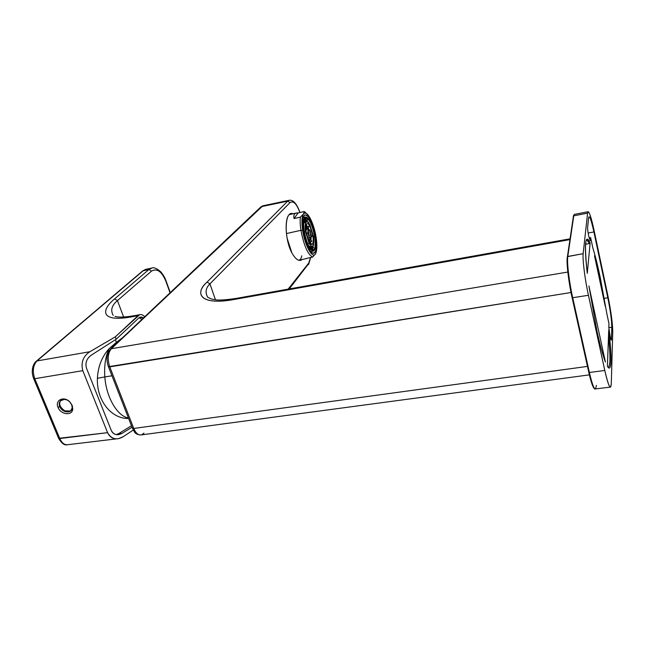 <?xml version="1.0" encoding="UTF-8"?>
<svg xmlns="http://www.w3.org/2000/svg" width="645" height="645" viewBox="0 0 645 645"><rect width="100%" height="100%" fill="white"/><g stroke="black" fill="none" stroke-linecap="round" stroke-linejoin="round"><path stroke-width="0.97" d="M116.374 342.358L115.366 339.746L116.374 342.358L122.615 337.658L109.118 348.687L116.374 342.358M139.126 317.703L141.948 319.38L139.126 317.703M121.953 433.392L118.906 433.496L131.459 425.765L118.906 433.496L121.953 433.392L132.04 427.24L121.953 433.392L118.172 434.69C114.947 434.875 112.641 433.456 111.279 430.425L86.519 368.271C85.035 363.07 86.567 358.733 91.106 355.282C86.583 358.685 85.059 363.014 86.519 368.271L111.279 430.425C113.649 434.835 117.213 435.818 121.953 433.392M128.621 418.492C110.908 418.968 96.387 399.9 97.411 378.309L104.837 376.922C106.256 397.36 117.301 416.098 128.436 418.016C117.301 416.098 106.256 397.36 104.837 376.922L111.972 375.793L104.837 376.922C104.063 365.812 105.49 356.403 109.118 348.687C101.894 356.717 97.992 366.594 97.411 378.309C98.048 366.457 101.95 356.588 109.118 348.687C105.49 356.403 104.063 365.812 104.837 376.922L97.403 378.317M143.416 317.985C141.763 316.735 140.255 316.711 138.877 317.921L116.181 339.222L115.278 336.875L138.03 315.655C140.126 313.905 142.36 314.26 144.738 316.735C143.045 314.921 141.344 314.244 139.634 314.704L115.278 336.875L116.181 339.222L91.106 355.282L116.181 339.222L138.877 317.921L139.836 317.267L143.416 317.985M144.02 433.158L141.545 434.867C138.449 435.488 135.853 433.351 133.749 428.449L109.763 366.868C107.296 359.12 107.836 353.065 111.375 348.703L567.818 272.045L111.375 348.703C107.836 353.065 107.296 359.12 109.763 366.868L108.433 366.715C105.949 359.467 106.683 353.557 110.634 348.993L260.903 206.876L262.878 205.803L261.467 206.642L287.702 201.143L290.032 202.586C293.354 200.401 296.636 203.707 299.877 212.528C296.692 203.788 293.411 200.474 290.032 202.586L287.702 201.143L289.387 200.24L263.329 205.715M140.529 435.02C133.894 434.012 134.74 431.69 132.41 428.207L108.433 366.715L571.019 292.507L109.763 366.868L133.749 428.449L132.354 428.054L133.749 428.449L587.466 366.4L133.749 428.449C135.853 433.351 138.449 435.488 141.545 434.867L589.377 374.866M67.024 444.808C64.387 445.429 61.589 443.268 58.63 438.326L59.775 438.527C61.96 443.212 64.758 445.26 68.152 444.655C64.75 445.26 61.96 443.212 59.775 438.527L107.586 432.666C109.989 437.528 113.697 439.511 118.728 438.6L123.356 436.617L133.257 430.03L123.356 436.617C116.656 440.527 111.4 439.213 107.586 432.666L58.63 438.326L33.629 378.55C31.936 374.148 31.823 369.811 33.298 365.554C34.298 363.304 35.322 361.845 36.378 361.176L142.771 270.852L145.657 269.344L142.771 270.852L148.922 269.489L151.535 271.102C157.041 268.022 161.847 271.489 165.975 281.494L170.038 292.806L165.975 281.494C161.79 271.424 156.985 267.957 151.535 271.102L117.43 300.61L114.633 298.877C100.298 310.697 100.66 322.984 133.62 316.485C100.112 323.048 100.668 310.342 114.633 298.877L148.922 269.489L114.633 298.877L117.43 300.61C111.738 305.367 110.319 310.285 113.181 315.349C110.319 310.277 111.738 305.359 117.43 300.61L123.655 317.042L117.43 300.61L151.535 271.102L148.922 269.489L143.311 270.642L36.999 360.942C33.024 365.272 32.282 371.189 34.774 378.704L33.629 378.55L34.774 378.704C32.282 371.189 33.024 365.264 36.999 360.942L89.84 351.727L115.278 336.875L89.84 351.727C83.116 356.258 80.77 362.571 82.794 370.665L107.586 432.666L82.794 370.665L34.774 378.704L59.775 438.527L47.295 408.946L46.15 408.769L47.295 408.946L34.774 378.704L82.794 370.665C80.77 362.563 83.116 356.25 89.84 351.727L36.999 360.942L143.311 270.642L145.657 269.344L151.252 268.199L148.922 269.489L152.051 268.022M209.947 283.865L207.069 282.075L287.702 201.143L207.069 282.075C194.081 293.62 199.966 305.932 234.933 299.328L569.882 239.626L234.933 299.328C199.668 306.133 194.242 292.991 207.069 282.075L209.947 283.865L290.032 202.586L209.947 283.865L215.438 299.772L209.947 283.865C205.699 288.009 204.965 292.483 207.738 297.281C204.981 292.411 205.715 287.936 209.947 283.865M308.729 263.063L288.122 289.145L308.729 263.063L308.262 264.789L310.551 257.54L308.729 263.063M293.088 254.888C296.49 260.072 299.538 261.604 302.223 259.492L300.901 260.274C298.458 260.975 295.853 259.185 293.088 254.888C285.009 242.794 283.623 214.995 290.839 213.769L292.983 213.777C284.01 209.786 283.856 241.093 293.088 254.888M596.391 385.396L595.601 388.895C594.158 389.596 592.086 384.122 589.393 372.479L604.8 370.464L589.393 372.479L572.704 297.732L589.393 372.479C592.086 384.122 594.158 389.596 595.601 388.895L610.162 387.137M594.521 388.492C593.061 387.968 591.151 382.582 588.796 372.342M588.022 211.729L587.587 213.14L573.768 215.825L587.587 213.14C588.538 209.399 590.691 215.116 594.045 230.289L607.896 295.87L594.045 230.289C591.352 217.873 589.345 211.681 588.022 211.729L574.284 214.406L573.445 216.002L574.284 214.406L573.445 216.002L567.423 256.654L583.169 253.67L567.785 256.46L573.768 215.825L567.423 256.654C566.213 262.531 568.64 282.171 572.115 297.668L572.704 297.732C569.156 282.099 566.802 262.064 567.785 256.46C566.802 262.064 569.156 282.099 572.704 297.732L572.083 297.579C568.616 282.276 566.318 262.66 567.286 257.153C566.318 262.66 568.616 282.268 572.083 297.579L588.812 372.367C591.529 383.864 593.658 389.419 595.214 389.032M572.099 297.643L588.78 372.27M567.423 256.654L567.286 257.153L567.423 256.654M573.381 216.083L573.639 215.301M607.896 295.87C611.017 311.317 612.629 323.274 612.75 331.724L611.291 383.573L612.75 331.724C612.629 323.274 611.017 311.317 607.896 295.87M611.291 383.573L610.67 387.081C609.404 387.766 607.453 382.227 604.8 370.464L588.425 295.281L604.8 370.464C608.549 386.508 610.71 390.878 611.291 383.573M572.704 297.732L588.425 295.281C584.942 279.487 582.419 259.282 583.169 253.67C582.419 259.282 584.942 279.487 588.425 295.281L572.704 297.732M587.587 213.14L583.169 253.67L587.587 213.14M70.353 411.171L72.216 407.963L71.724 404.867L72.184 405.35L69.765 401.972L71.724 404.867L72.764 409.035C72.353 416.098 60.719 414.751 58.042 407.39C60.727 414.751 72.361 416.098 72.764 409.035L72.184 405.35L72.764 409.035L72.216 407.963C71.893 413.905 62.081 412.816 59.808 406.584L58.042 407.39C54.648 400.118 63.992 395.691 69.845 401.908C64 395.691 54.648 400.118 58.042 407.39L60.219 406.189C63.952 411.365 67.483 412.873 70.805 410.736L70.361 411.171C66.225 412.953 62.71 411.429 59.808 406.584L59.477 402.585M70.353 411.002L64.694 410.825M60.703 407.172L59.751 404.512M60.848 400.489L60.848 400.481C59.566 402.02 59.356 403.923 60.219 406.189L59.808 406.584C56.945 400.432 64.863 396.74 69.765 401.972L69.765 401.972M306.399 258.443L312.656 257.089L306.399 258.443M312.656 257.089C307.786 254.517 303.884 245.592 300.949 230.305L286.38 233.571L300.949 230.305C300.159 225.073 299.965 220.679 300.377 217.131L294.056 218.566L298.103 212.931L304.319 211.512L307.633 214.535L304.319 211.512L303.424 214.051C305.109 212.003 307.262 213.245 309.898 217.76C312.728 223.033 314.808 229.612 316.123 237.489L316.856 247.398L315.566 253.719C312.704 259.596 304.892 245.81 302.666 230.402L300.949 230.305C300.159 225.073 299.965 220.679 300.377 217.131L303.424 214.059L304.319 211.512L298.103 212.931L294.056 218.566C293.29 214.567 294.636 212.689 298.103 212.931L295.966 213.1C294.072 213.761 293.435 215.583 294.056 218.566L300.377 217.131L303.424 214.051C306.577 208.916 314.002 222.928 316.123 237.489L316.123 237.489C317.276 245.269 317.09 250.679 315.566 253.719L312.656 257.089L315.558 253.719C312.704 259.596 304.892 245.81 302.666 230.402C301.505 222.291 301.755 216.841 303.424 214.059L303.424 214.051C301.755 216.841 301.505 222.291 302.666 230.402L300.949 230.305C303.884 245.592 307.786 254.517 312.656 257.089M306.577 258.548L298.659 260.249C300.143 260.145 301.199 258.661 301.812 255.807M291.814 252.622L287.049 238.053L291.814 252.622M303.239 230.7C305.488 242.617 308.584 250.067 312.519 253.05C315.986 253.541 317.017 248.261 315.599 237.207C313.47 225.823 310.463 218.453 306.569 215.108C302.973 214.1 301.86 219.292 303.239 230.7L303.239 230.7C301.997 221.574 302.561 216.293 304.924 214.858C309.237 215.632 312.793 223.081 315.599 237.207L315.018 237.336L315.599 237.207C316.872 246.293 316.324 251.614 313.946 253.179C310.801 254.815 305.021 242.867 303.239 230.7M303.932 231.071L303.319 231.208L303.932 231.071C302.828 222.936 303.327 218.228 305.44 216.946C309.269 217.623 312.446 224.258 314.945 236.868L314.945 236.868C316.082 244.963 315.59 249.704 313.47 251.09C309.689 250.55 306.504 243.883 303.932 231.071C300.328 208.867 311.962 215.849 314.945 236.868C318.678 258.371 307.23 253.219 303.932 231.071M304.255 231.241C307.351 252.122 318.17 257.041 314.655 236.707C311.825 216.833 300.844 210.286 304.255 231.241C303.206 223.557 303.682 219.107 305.674 217.897C309.294 218.526 312.285 224.799 314.655 236.707L313.534 236.957L314.655 236.707C315.719 244.358 315.26 248.833 313.26 250.139C309.681 249.631 306.681 243.326 304.255 231.241M308.536 222.041L308.745 223.009L308.536 222.041L307.907 222.186L308.536 222.041L308.503 222.727L308.536 222.041M307.036 219.752L307.391 221.896L307.27 220.05L306.028 219.977L307.036 219.752L307.165 221.84L307.036 219.752M305.601 218.437L306.319 221.953L305.819 218.574L304.827 218.607L305.601 218.437L306.133 221.993L305.601 218.437M312.672 249.688L311.785 249.881L312.672 249.688L311.64 246.309L312.672 249.688M313.397 247.841L312.382 248.067L313.397 247.841L312.648 245.987L313.397 247.841M313.752 245.1L313.204 245.221L313.752 245.1L313.454 244.552L313.752 245.1M307.012 226.572L308.326 226.282L308.205 228.822L308.326 226.282L308.463 228.773L308.447 226.492L309.898 226.169C308.503 223.662 307.367 222.96 306.488 224.065L307.375 229.007L306.496 224.057C305.69 225.452 305.561 228.088 306.101 231.982L309.165 241.972C310.584 244.455 311.712 245.092 312.559 243.899C313.325 242.456 313.438 239.827 312.898 236.014L309.898 226.169C308.826 224.21 307.883 223.347 307.052 223.589L306.488 224.065C305.69 225.452 305.561 228.088 306.101 231.982L309.165 241.972C310.221 243.866 311.156 244.697 311.962 244.447L312.559 243.899C313.325 242.456 313.438 239.827 312.898 236.014L309.898 226.169L307.012 226.572M304.666 218.865L305.408 222.154L304.529 219.131L305.222 222.194L304.505 222.356L305.408 222.154L304.666 218.865M304.456 222.872L303.94 221.187L304.456 222.872L303.731 223.041L305.988 222.436C305.061 224.033 304.908 227.105 305.528 231.644L309.1 243.286C310.334 245.487 311.414 246.446 312.349 246.156L313.051 245.511C313.938 243.826 314.067 240.762 313.446 236.336L309.955 224.895C308.713 222.606 307.609 221.606 306.641 221.88L305.988 222.436C307.012 221.154 308.334 221.969 309.955 224.895L313.446 236.336C314.067 240.762 313.938 243.826 313.051 245.511C312.067 246.906 310.753 246.164 309.1 243.286L305.528 231.644C304.908 227.105 305.061 224.033 305.988 222.436L304.456 222.872M304.021 220.767L304.529 222.767L304.021 220.767M305.786 227.209L306.488 229.499L305.835 229.644L306.488 229.499L305.786 227.209M303.722 223.243L303.69 224.404L303.722 223.243M306.222 230.644L305.859 229.983L305.988 231.192L306.222 230.644M306.311 233.014L307.826 233.006L308.012 229.048L307.826 233.006L309.35 237.981L307.826 233.006L306.391 233.675L306.311 233.014M307.552 238.126L307.963 239.303L307.883 238.303L309.35 237.981L311.051 238.964L309.35 237.981L307.552 238.126M308.399 245.261L308.947 246.334L308.399 245.261M309.753 246.269L310.277 248.414L309.971 246.39L310.027 248.075L309.753 246.269L309.003 246.438L309.753 246.269M309.366 242.327L308.947 239.537L309.366 242.327M311.438 249.639L310.914 246.463L311.672 249.817L310.914 246.471L310.011 246.664L310.737 246.519L311.438 249.639M311.833 246.269L312.809 249.462L311.833 246.269M311.164 244.1L309.745 239.456L311.043 244.31L312.559 243.899L311.164 244.1M312.817 245.826L313.478 247.462L312.817 245.826M313.551 244.181L313.768 244.6L313.551 244.181M311.777 240.916L310.592 239.271L311.777 240.916M311.406 236.006L311.503 236.65L312.898 236.014L311.406 236.006M304.359 231.91L305.528 231.644L304.359 231.91M306.552 229.378L308.012 229.048L309.721 230.08L311.229 235.022L311.051 238.964L311.229 235.022L309.721 230.08L308.302 228.798L306.552 229.378M305.819 226.645L306.625 229.281L305.819 226.645M308.213 233.659L308.866 232.643L308.471 234.828L309.06 233.272L308.866 232.643L308.213 233.659M308.294 229.959L308.141 233.192L309.382 237.255L310.777 238.069L310.922 234.836L309.681 230.797L308.294 229.959L308.141 233.192L309.382 237.255L310.535 238.287L310.922 234.836L309.681 230.797L308.294 229.959M307.649 243.608L309.1 243.286L307.649 243.608M306.859 235.756L307.068 236.36L306.859 235.756M309.092 241.843L308.729 239.416L309.092 241.843M311.019 244.294L309.552 239.497L311.019 244.294M308.012 231.168L309.681 230.797L308.012 231.168M608.961 323.653L606.913 314.026L608.961 323.653L608.824 327.321L608.961 323.653M608.824 327.321L609.452 332.183C610.372 338.141 611.025 340.625 611.42 339.633L611.323 340.173C610.767 339.617 610.146 336.956 609.452 332.183L608.824 327.321M610.976 339.697L611.42 339.633L610.976 339.697M608.872 327.668L611.799 327.257L611.42 339.633L611.799 327.257C611.71 320.355 610.388 310.527 607.816 297.78C610.388 310.527 611.71 320.355 611.799 327.257L608.872 327.668M604.301 298.353L607.816 297.78L604.301 298.353M589.199 237.852L590.643 237.594L590.352 240.698L590.643 237.594L589.199 237.852M589.111 240.916L587.813 241.133M592.819 247.825L590.643 237.594L592.819 247.825C595.214 255.605 597.673 265.418 600.197 277.245L606.913 314.026L600.197 277.245C597.673 265.418 595.214 255.605 592.819 247.825M600.092 278.842L605.276 306.335L594.521 255.831L600.092 278.842L594.521 255.831L605.276 306.335L600.092 278.842L599.487 279.164L600.092 278.842M608.493 336.392C610.581 356.201 610.428 366.497 608.033 367.263L608.687 367.013C610.436 364.28 610.372 354.073 608.493 336.392M608.727 329.974C612.089 356.516 611.799 373.866 607.397 366.32L608.727 329.974L607.397 366.32C611.799 373.866 612.089 356.516 608.727 329.974M586.224 240.246C586.998 239.908 587.99 241.012 589.199 243.576L590.143 242.931L589.199 243.576C587.99 241.012 586.998 239.908 586.224 240.246M587.281 273.383C585.789 260.298 585.2 250.744 585.531 244.737C586.023 237.916 587.563 237.32 590.143 242.931L587.281 273.383L590.143 242.931C585.16 233.256 584.209 243.407 587.281 273.383M585.491 245.503L585.596 244.544L585.491 245.503M586.216 244.116L589.199 243.576L586.216 244.116L585.668 243.044L586.216 244.116L585.547 244.447M588.909 285.953L605.413 362.055C602.857 355.419 600.019 344.97 596.883 330.708L588.909 285.953L596.883 330.708C600.019 344.97 602.857 355.419 605.413 362.055L588.909 285.953M310.14 230.66L310.285 231.361L310.14 230.66M307.181 229.048L306.448 224.129L307.181 229.048M310.132 238.207L310.777 238.069L310.132 238.207M308.616 235.344L310.922 234.836L308.616 235.344M589.514 238.723L590.352 240.698L589.514 238.723C588.369 235.07 587.724 231.426 587.587 227.798L588.611 217.962L587.587 227.798C587.724 231.426 588.369 235.07 589.514 238.723M593.908 231.958C591.691 221.775 590.046 216.712 588.966 216.776L588.611 217.962C589.377 214.817 591.143 219.485 593.908 231.958L607.816 297.78L593.908 231.958L588.119 233.006L593.908 231.958M308.084 232.821L308.866 232.643L308.084 232.821M310.43 241.706L311.753 241.415L310.43 241.706M308.068 239.561L308.729 239.416L308.068 239.561M310.011 246.672L310.737 246.519M306.641 221.88L305.408 222.154M307.197 229.152L306.625 229.281M60.469 400.835L64.194 399.424M72.184 405.35L69.845 401.908L72.184 405.35M290.468 214.358L289.919 214.229M299.24 260.387L299.699 260.032M207.738 297.281L211.633 299.046L214.89 299.707C218.591 300.409 225.742 299.965 236.328 298.385L234.933 299.328L236.328 298.385L570.003 238.827M307.528 265.127L289.226 288.944M299.998 212.495C296.773 203.594 293.112 199.531 289.025 200.321L287.702 201.143L261.467 206.642L111.375 348.703L262.878 205.803M116.205 434.609L118.906 433.496L116.205 434.609M133.62 316.485L138.03 315.655L133.62 316.485L135.24 315.526L133.62 316.485M135.99 315.389L135.24 315.526C118.349 318.509 114.939 316.244 114.931 316.284M313.946 253.179L313.518 253.267M305.44 216.946L303.158 217.462M313.091 251.171L310.834 251.663M310.89 246.479L312.083 246.213M607.921 367.11L608.687 367.013M308.963 239.626L310.64 239.255M306.593 229.185L308.302 228.798M295.966 213.1L289.468 214.583M300.199 260.419L300.892 260.274M170.272 292.588L166.168 281.188M151.252 268.199C153.655 266.998 156.912 268.296 161.024 272.085C165.531 278.068 165.128 278.922 166.136 281.099M310.745 257.5L308.649 264.289M118.172 434.69L117.092 434.714M68.152 444.655L116.809 438.826M139.634 314.704L135.24 315.526"/></g></svg>

